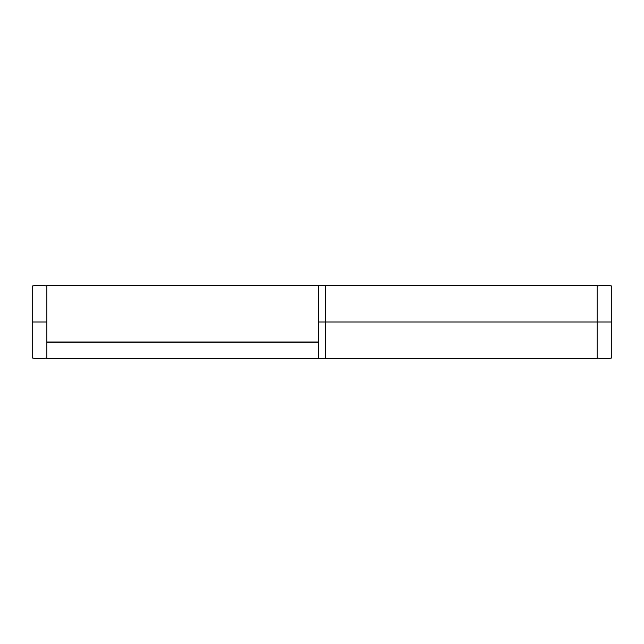 <?xml version="1.0" encoding="UTF-8"?>
<svg xmlns="http://www.w3.org/2000/svg" width="644" height="644" viewBox="0 0 644 644"><rect width="100%" height="100%" fill="white"/><g stroke="black" fill="none" stroke-linecap="round" stroke-linejoin="round"><path stroke-width="0.97" d="M318.329 341.996L318.329 285.324L318.329 341.996L46.875 341.996L318.329 341.996M46.875 285.324L46.875 341.996L46.875 322L32.2 322L32.2 357.943A36.684 36.684 0 0 0 46.875 357.943A36.684 36.684 0 0 1 32.2 357.943L32.2 322L46.875 322L46.875 285.316L318.329 285.316L318.329 322L325.671 322L325.671 358.684L325.671 322L318.329 322L318.329 285.316L318.329 336.039M318.329 342.173L46.875 342.173L318.329 342.173L318.329 358.684L46.875 358.684L46.875 342.173L46.875 358.684L318.329 358.684L318.329 342.173M597.125 357.943A36.684 36.684 0 0 0 611.8 357.943L611.8 322L597.358 322M597.125 286.057A36.684 36.684 0 0 1 611.8 286.057A36.684 36.684 0 0 0 597.358 286.008M318.329 285.316L325.671 285.316L325.671 322L325.671 285.316L325.671 322L325.671 285.316L325.671 322L611.8 322L611.8 286.057L611.8 357.943A36.684 36.684 0 0 1 597.358 357.992M32.2 286.057A36.684 36.684 0 0 1 46.875 286.057A36.684 36.684 0 0 0 32.2 286.057L32.2 322L32.2 286.057M318.329 358.684L325.671 358.684L325.671 322L325.671 358.684L597.125 358.684L597.125 285.324L597.125 322L325.671 322L325.671 358.684L597.125 358.684L597.125 322M325.671 285.316L597.125 285.316"/></g></svg>
